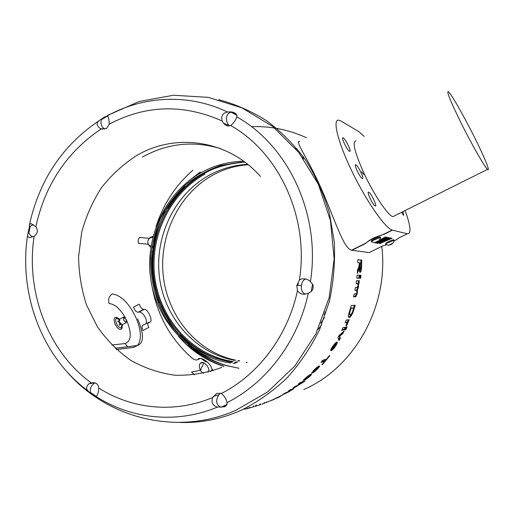 <?xml version="1.0" encoding="UTF-8"?>
<svg xmlns="http://www.w3.org/2000/svg" width="514" height="514" viewBox="0 0 514 514"><rect width="100%" height="100%" fill="white"/><g stroke="black" fill="none" stroke-linecap="round" stroke-linejoin="round"><path stroke-width="0.77" d="M279.757 396.814L272.716 399.796L282.565 394.977L279.706 396.705M299.778 141.401C293.944 139.994 307.584 157.657 320.967 187.963C334.408 218.02 343.358 248.603 351.505 250.209L369.091 252.586L382.236 246.129L386.348 244.767M372.727 250.8L369.091 252.586M360.699 278.26L361.008 275.343L360.359 275.318L360.057 278.241L360.699 278.26L360.063 278.183M359.659 278.228L359.961 275.298L357.089 275.176L356.78 278.145L359.659 278.228L358.836 278.132L359.132 275.266M358.939 283.683L358.554 283.683L358.47 286.966L357.5 289.935L357.275 293.243L356.048 296.514L353.523 296.912L354.172 294.008L356.472 293.642L356.896 292.415L356.587 290.314L354.923 290.314L355.457 287.384L357.057 287.377L358.097 285.874L357.705 283.696L356.054 283.657L356.465 280.708L359.344 280.766L358.939 283.683L357.763 283.715M353.593 310.552L352.591 313.277C351.184 316.155 350.04 317.543 349.167 317.446L348.466 317.112L348.312 315.667L351.255 305.528L355.258 305.232L353.593 310.552L353.022 310.34M339.542 336.291L342.793 333.695L344.11 331.112L339.131 335.391L337.942 337.595L338.977 340.609L340.409 338.109L338.854 335.912L339.542 336.291L340.409 338.109M344.746 329.808L345.993 327.18L342.966 327.643L341.714 330.296L344.746 329.808L344.014 329.416L345.003 327.334M345.851 329.635L347.085 327.013L346.41 327.116L345.17 329.744L345.851 329.635L345.35 329.365M346.23 320.068L349.218 319.689L346.442 325.966L345.973 325.452L346.635 324.218L346.699 322.663L345.106 322.792L346.23 320.068M330.695 350.574C330.541 350.04 331.1 348.794 332.378 346.828L335.154 343.14L337.068 341.996C337.634 342.247 337.203 343.551 335.764 345.916C333.618 349.006 332.038 350.574 331.029 350.632L335.044 344.515L332.995 346.693L330.695 350.574M326.454 359.235L329.146 355.81L329.866 355.637L322.541 364.49L321.809 364.689L324.649 361.419L320.954 362.37L322.786 360.16L326.454 359.235M311.548 373.19L313.836 370.196L317.234 367.035L319.412 365.917C319.888 366.09 319.233 367.137 317.446 369.058C314.78 371.641 312.923 373.016 311.882 373.183L316.913 368.095L311.548 373.19M306.627 378.477L309.37 375.985L306.254 377.841L303.209 380.733C302.887 380.598 303.697 379.685 305.637 378.002C308.169 375.779 309.981 374.494 311.06 374.147L311.413 374.096C311.857 374.243 311.099 375.207 309.132 376.98L304.609 380.238L306.627 378.477M298.114 384.209L300.317 382.487L305.008 381.06L294.927 387.389L292.864 388.031L295.132 386.425L299.296 384.594L300.272 383.585L298.114 384.209M284.974 393.126L289.279 391.36L290.352 390.511L288.103 391.199L290.423 389.696L293.963 388.571L289.041 391.7L284.846 393.788L282.597 394.514L284.974 393.126M361.74 260.103L357.834 259.705L357.802 262.686L359.472 262.834L359.459 263.496L358.528 267.788L357.506 269.921L357.249 273.397L359.363 268.449C359.318 270.794 359.569 272.092 360.121 272.349L360.185 272.362C361.059 271.9 361.535 269.946 361.605 266.503L361.74 260.103L360.912 260.103L360.886 262.962M104.4 117.038L107.465 116.061C108.615 117.276 109.186 119.993 109.167 124.202L106.584 128.474L101.277 128.866L100.134 128.41C96.677 125.879 96.214 123.386 98.746 120.925L104.4 117.038M227.567 112.039C232.386 111.499 235.496 112.566 236.903 115.239L236.658 116.819C236.132 119.306 234.423 121.985 231.538 124.857L230.574 125.461C228.165 126.572 225.813 125.821 223.506 123.199L222.209 121.015C220.917 116.427 222.401 113.485 226.674 112.2L227.567 112.039C188.702 93.336 143.663 95.732 107.265 115.856M308.316 293.147C312.075 291.856 313.63 289.106 312.981 284.904L310.417 281.646C307.488 278.916 304.14 278.151 300.362 279.359L299.399 280.053L296.771 285.476L297.465 290.635C299.771 294.098 303.106 295.049 307.462 293.481L308.316 293.147C298.062 341.315 266.554 382.84 226.937 402.687C226.462 399.384 224.618 396.3 221.399 393.435L216.741 393.377L212.642 397.515C211.055 402.59 212.642 405.777 217.422 407.082L225.029 406.722L227.117 403.689L226.937 402.687M380.097 289.562L380.88 284.994M351.872 250.273L365.846 243.353C366.591 241.554 378.805 235.489 383.791 234.468L392.523 230.143L407.306 233.806C411.483 234.024 410.757 226.276 405.122 210.547M407.306 233.806L399.102 237.841L393.917 241.297M380.373 237.243L379.512 236.999C376.659 237.558 369.675 241.336 371.474 241.336L371.603 241.612M393.994 240.006L393.21 239.813C388.552 241.445 386.001 242.807 385.564 243.887L385.699 244.189M376.916 242.203L375.715 242.929L376.383 243.051L380.527 240.398L384.414 238.952C386.65 237.821 387.402 237.23 386.669 237.166L385.629 236.948L379.73 239.865M379.435 240.334L379.364 240.687M388.083 237.462L376.659 243.096L377.706 243.276C379.043 243.128 381.234 242.28 384.286 240.738C387.794 239.055 389.355 238.027 388.963 237.648L388.083 237.462M390.299 237.931L388.378 238.875L389.053 239.016L379.679 243.636L392.073 238.31L390.299 237.931M380.379 238.123L380.495 237.513L379.795 237.603L373.312 240.359C371.744 241.297 371.217 241.824 371.731 241.933L374.841 242.839L378.465 241.426L379.21 240.636L375.663 242.062L374.841 242.839M394.039 240.809L394.129 240.301L393.48 240.385L387.383 242.987C385.885 243.861 385.365 244.349 385.815 244.452L388.764 245.313L392.914 243.244L388.764 245.313M365.846 243.353L366.141 242.955C369.842 239.537 375.387 236.787 382.795 234.705L383.791 234.468M388.578 238.779L389.053 239.016M380.071 243.565L389.503 239.106M389.432 238.952L390.165 239.241M390.094 239.094L391.803 238.252M376.871 242.993L377.61 243.27M377.539 243.116L377.636 243.122C378.966 242.974 381.163 242.126 384.215 240.584L384.286 240.738M384.215 240.584L389.124 237.706M379.056 242.235L386.534 238.361L387.158 238.695L383.913 240.61L379.056 242.235L386.605 238.515L387.158 238.695M375.895 242.82L376.383 243.051M376.312 242.897L378.298 241.888M378.227 241.734L380.527 240.398M380.45 240.244L384.414 238.952M384.344 238.798L386.875 237.217M381.298 239.415L384.067 237.853L384.915 238.226L383.842 238.914L381.298 239.415L384.144 238.008L384.915 238.226M391.578 243.707L392.625 243.463L391.919 244.034L389.124 245.101L391.578 243.707M389.985 244.452L390.177 244.857M391.745 243.668L391.919 244.034M377.784 241.13L378.921 240.873L378.201 241.484L375.214 242.614L377.784 241.13M376.139 241.901L376.351 242.357M378.008 241.079L378.201 241.484M380.212 236.915L380.495 237.513L379.21 240.636M205.047 174.06C169.562 193.675 149.079 237.333 155.01 278.813C160.85 320.28 193.001 355.559 233.26 361.573M235.83 361.914L237.532 362.094M246.058 362.492L247.273 362.486M223.905 360.558C185.817 350.664 157.387 314.632 153.474 274.213C149.535 233.774 170.102 192.364 204.463 173.327C214.556 167.782 225.28 164.281 236.633 162.822M236.646 362.595L234.892 362.428M232.322 362.119L212.706 357.101C200.28 351.57 189.107 344.046 179.193 334.537C160.702 314.138 150.846 286.337 151.733 258.15L154.83 237.384C158.845 223.905 164.776 211.427 172.614 199.959C181.436 189.293 191.651 180.408 203.274 173.295C215.501 167.378 228.344 163.754 241.811 162.437M240.976 162.161L221.039 165.399C208.176 169.774 196.361 176.225 185.586 184.77C175.634 194.331 167.378 205.311 160.831 217.711C155.389 230.683 152.022 244.227 150.718 258.33C150.281 279.558 155.498 300.388 165.906 318.539C173.719 330.046 183.132 339.895 194.138 348.087C205.883 355.123 218.476 359.877 231.917 362.351M234.487 362.646L236.267 362.807M234.917 363.533L233.144 363.353M230.677 363.045C189.66 357.211 156.789 321.417 150.737 279.224C144.588 237.012 165.354 192.499 201.437 172.505C213.702 165.759 226.79 162.032 240.7 161.319L243.63 161.235M325.009 311.947L325.548 311.902L324.103 314.536M142.963 330.457C141.601 327.54 141.691 325.76 143.233 325.131L148.803 322.31C147.441 322.843 147.434 324.585 148.777 327.527L142.963 330.457M145.77 323.846C148.289 320.357 142.738 311.272 138.908 312.12L138.131 312.216C136.204 312.088 134.662 310.392 133.512 307.121L139.275 304.153C140.45 307.404 141.915 309.145 143.657 309.383L144.312 309.351C148.122 308.92 153.564 321.937 149.709 322.227L147.923 323.081M150.987 246.238L150.152 245.647C146.342 244.054 147.428 237.963 151.604 237.545L152.844 237.179M203.936 362.897L201.102 368.532C200.152 370.6 201.025 372.175 203.743 373.267M152.973 236.678L150.416 237.14L149.188 238.393L139.557 237.417C138.189 239.19 137.836 241.162 138.491 243.34L148.148 244.195L150.801 247.446M194.376 374.867L191.561 372.078L200.396 370.292C198.95 367.073 198.976 364.696 200.486 363.167L200.884 362.858C204.193 360.462 211.395 369.225 207.81 372.271M152.928 246.694L153.866 245.255M154.791 240.334L154.528 238.631M206.988 361.727L205.696 361.817L201.154 358.502M210.624 371.481L212.166 369.341M241.554 162.353L244.915 162.193M324.379 317.684L320.787 323.126M142.442 157.085C166.992 143.393 192.814 140.502 219.915 148.417M305.534 294.021C302.431 293.102 301.037 290.256 301.358 285.482C301.879 282.52 302.971 280.509 304.635 279.449L305.631 278.961M236.903 115.252L230.966 112.148L228.781 113.131C225.543 116.639 225.569 120.726 228.858 125.41L229.289 125.898M230.966 112.148L236.793 114.77M311.278 291.322L312.596 284.126M88.01 390.929C90.625 393.653 96.716 397.849 96.208 396.57L96.741 395.921C97.949 394.277 98.63 391.655 98.797 388.064C98.264 383.907 95.732 382.178 91.209 382.879L89.038 383.772C86.223 386.226 85.877 388.616 88.01 390.929C42.032 357.127 18.697 294.355 27.499 235.714M27.589 235.071L29.382 227.188L29.459 224.496L30.975 223.641L35.819 226.713C38.306 230.388 37.747 233.542 34.136 236.189L30.063 237.481C27.994 237.224 27.171 236.421 27.589 235.071M226.578 405.533L220.859 407.281C216.034 404.646 215.36 400.502 218.842 394.848L220.532 393.049M96.324 396.448L90.554 392.471C89.764 388.443 91.229 385.243 94.936 382.872M107.439 116.061L101.367 119.672C100.288 123.411 101.361 126.579 104.586 129.175M33.326 224.477L30.178 226.301L28.887 233.581L32.318 237.05M220.859 407.281L227.066 404.434M364.201 136.473L358.83 131.648L341.097 121.079L338.797 120.18C332.198 118.978 337.717 141.98 352.109 171.644C366.418 201.289 385.127 228.126 392.201 230.047L392.523 230.143M253.004 406.298L253.196 406.966L247.42 408.54M255.516 405.469L255.709 406.144L256.197 405.944M255.689 406.066L253.524 406.625M244.201 409.202L247.433 408.598L247.324 408.167M266.85 402.218L261.703 404.248M256.492 405.148L256.704 405.861L259.975 404.807L259.731 404.081M266.605 401.813L266.772 402.237L274.277 399.282M137.701 319.021C144.119 334.228 144.042 343.05 137.489 345.479L115.136 348.254M122.229 327.103L121.792 328.742C119.704 330.335 117.398 328.626 114.866 323.621C113.408 318.898 114.102 316.881 116.948 317.556L119.531 319.175M122.358 324.732L122.081 327.386L121.233 327.977C119.441 327.938 117.802 326.319 116.331 323.12L116.286 323.01C115.303 320.119 115.496 318.404 116.858 317.864L118.047 318.07M116.273 318.16L119.184 319.689M121.741 324.713L121.272 327.971M120.996 324.25L119.261 325.137L119.794 324.135L119.042 322.201L117.757 321.269L119.12 320.569M119.473 321.982L119.042 322.201M120.52 323.762L119.794 324.135M401.652 212.282L403.394 215.27C403.959 215.308 403.766 214.12 402.822 211.697M356.022 140.836C351.955 141.613 354.711 152.652 364.291 173.95C374.147 195.108 388.147 215.758 392.908 216.657L394.919 215.649M343.204 137.868L342.966 137.778C340.769 137.084 347.239 150.441 349.526 151.315L349.719 151.386C351.917 152.086 345.549 138.889 343.204 137.868M355.887 164.853L355.739 164.801C353.42 163.972 360.051 177.818 362.293 178.474L362.402 178.512C364.722 179.341 358.194 165.662 355.887 164.853M368.737 192.178L368.673 192.159C366.231 191.189 373.029 205.549 375.22 205.973L375.246 205.979C377.687 206.949 370.986 192.756 368.737 192.178M461.347 123.482C472.09 145.083 484.85 167.32 487.548 169.35C490.69 172.28 484.175 156.564 474.319 136.955C463.763 115.804 450.951 93.387 448.285 91.64C446.358 91.222 450.714 101.836 461.347 123.482M148.154 322.683L148.803 322.31M358.836 278.132L356.787 278.068M358.554 283.683L357.738 283.548M358.47 286.966L357.853 286.851M357.571 287.275L356.735 290.371M357.5 289.935L356.69 289.761M357.275 293.243L356.71 293.115M356.286 293.835L355.245 296.308L353.581 296.668M356.048 296.514L355.245 296.308M355.38 296.835L354.576 296.623M356.549 290.307L354.962 290.127M357.583 283.677L356.074 283.535M358.123 283.555L358.515 280.747M352.591 313.277L351.961 313.032M351.319 314.035C350.124 316.136 349.173 317.157 348.46 317.112M349.167 317.446L348.498 317.164M353.542 308.014L354.371 305.297M349.134 312.255L349.738 312.486L349.886 314.677L350.227 314.697C350.786 314.883 351.525 313.977 352.437 311.979L353.748 308.085L350.503 308.014M348.691 313.765L349.745 314.619M350.471 308.104L351.068 308.31L349.738 312.486M353.748 308.085L351.068 308.31M342.793 333.695L342.073 333.278L342.446 332.558M342.073 333.278L338.925 335.777M340.332 335.693L339.613 335.269M339.67 336.49L338.951 336.053M339.793 336.696L339.073 336.259M338.623 339.561L339.703 337.666M344.014 329.416L341.983 329.737M348.106 322.387L347.355 322.034L348.274 319.811M347.355 322.034L346.937 322.092L346.931 322.85M347.695 322.445L346.937 322.092M347.291 324.405L346.68 324.109M346.089 322.374L345.312 322.31M336.625 342.041L335.674 344.457M335.764 345.916L335.398 345.652M333.091 348.1L332.012 349.186M335.044 344.515L334.357 344.039M332.995 346.693L332.635 346.442M332.423 348.158L331.826 347.715M334.653 344.245L335.083 344.162M332.854 347.927L333.143 348.132L335.096 346.153L335.738 344.862L334.82 343.982M333.143 348.132L335.507 344.457M324.36 361.143L325.825 359.395M324.649 361.419L324.038 360.847L321.738 361.432M318.802 366.045L317.44 367.831M316.913 368.095L316.483 367.651M313.675 371.179L313.296 370.755M316.521 367.69L317.067 367.439M314.24 370.864L317.575 368.268L316.817 367.381M314.42 371.063L317.401 367.992M308.773 375.702L308.908 375.355M309.049 376.036L308.644 375.541M310.623 374.314L309.203 375.779M299.591 383.277L299.81 382.891M302.836 382.757L302.361 382.069L300.696 382.577L301.185 383.264M300.696 382.577L300.028 383.232M302.361 382.069L302.791 381.735M291.663 390.062L291.29 389.419M291.155 390.222L290.776 389.58M290.571 389.644L290.069 390.036M276.603 397.733L275.588 398.549L280.406 396.204L276.654 397.836M271.906 400.541L271.739 400.117M260.476 403.831L260.72 404.563L259.249 405.058M259.769 404.884L260.72 404.563M264.093 402.642L264.324 403.304M250.138 407.82L249.997 407.287M249.515 408L249.38 407.493M248.301 408.322L248.191 407.885M253.839 406.548L253.71 406.06M253.036 406.285L253.164 406.857L253.55 406.722L253.164 406.78M360.597 269.214L359.781 272.054M359.363 268.449L358.534 268.404L357.403 271.398M358.181 271.565L357.397 271.508M357.834 259.795L360.912 260.103M359.202 265.989L359.17 268.436M359.363 269.252L360.353 269.413L360.892 267.813L361.066 262.975L359.472 262.879M359.357 265.243L360.057 265.269C359.864 267.389 359.961 268.771 360.353 269.413M360.057 265.269L360.121 262.892M297.889 285.476L298.261 283.214M297.445 149.156L295.569 148.546M302.862 156.166L302.778 157.772M303.414 156.931L303.523 158.807M152.26 251.667L153.076 250.851M197.858 359.556L200.261 358.457M184.751 186.576C178.268 193.18 172.717 200.556 168.097 208.703M161.647 305.946C165.167 314.652 169.716 322.728 175.293 330.161M193.405 348.717C203.21 356.427 214.068 362.017 225.98 365.486M226.468 365.627L238.971 368.23M200.055 172.126L188.561 181.063M165.123 211.44C150.48 241.021 148.456 271.488 159.057 302.836M178.364 336.162C190.745 350.529 205.844 360.59 223.68 366.334M198.969 359.125L197.954 359.466C199.728 355.694 209.86 362.158 211.723 368.294L213.014 370.735M152.093 286.671C157.31 315.435 170.674 339.272 192.178 358.187C194.613 360.051 196.541 360.475 197.954 359.466M155.723 234.05L156.095 234.853M192.956 170.192C175.55 185.329 163.259 204.103 156.095 226.52M122.595 324.591L122.248 324.764L119.486 322.027L119.781 319.072L123.758 317.029L123.45 319.997L126.232 322.734L126.483 319.792L123.758 317.029M123.533 319.933L123.842 317.228L126.399 319.849L126.142 322.535L123.533 319.933M251.474 126.688C270.409 125.981 288.746 129.669 306.485 137.752M381.78 246.347C389.104 305.958 354.686 367.51 303.8 389.548M179.637 422.431C200.865 423.215 221.598 419.064 241.843 409.979C258.131 401.71 273.165 391.051 286.966 377.996C299.81 363.719 310.629 347.702 319.432 329.943L329.281 301.776C333.567 282.09 335.244 262.191 334.312 242.075L329.339 212.68C323.659 193.72 315.718 176.135 305.515 159.918C294.181 144.742 281.242 131.693 266.695 120.771C251.462 111.21 235.444 104.162 218.63 99.632M310.417 281.646C321.064 214.852 288.508 145.552 236.658 116.819M235.136 360.436C195.795 353.561 164.853 318.507 159.533 277.772C154.129 237.025 174.432 194.427 209.275 175.203C221.277 168.637 234.088 165.02 247.69 164.351M321.513 325.105L317.986 329.461M239.312 361.053L237.706 360.841M260.412 176.463C228.325 139.847 175.57 132.516 136.705 155.524C123.354 164.101 111.66 174.76 101.631 187.52C92.758 201.218 86.127 216.066 81.745 232.058L78.597 256.621C78.796 273.262 81.45 289.408 86.564 305.065L97.422 326.82C106.732 340.056 117.873 351.248 130.832 360.398C144.627 368.127 159.34 373.074 174.978 375.239C190.835 375.676 206.435 373.074 221.765 367.42M221.399 393.435C258.497 374.712 287.898 335.751 297.465 290.635M299.399 280.053C309.383 217.544 279.115 152.587 230.574 125.461M222.209 121.015C183.485 103.777 145.803 104.843 109.167 124.202M96.208 396.57C131.333 419.141 176.842 424.095 217.422 407.082M98.746 120.925C62.586 145.372 39.507 179.849 29.51 224.361M98.797 388.064C131.892 409.208 174.651 413.641 212.642 397.515M101.277 128.866C67.006 151.887 45.187 184.5 35.819 226.713M34.136 236.189C25.565 291.663 47.686 351.158 91.209 382.879M137.437 345.492C141.581 340.281 141.356 331.614 136.769 319.496C129.708 303.909 121.555 295.389 112.309 293.937C108.942 296.18 107.889 299.392 109.141 303.568C114.763 304.044 120.205 308.863 125.455 318.031M116.46 349.475L133.923 347.258L137.399 345.524M137.296 345.504L133.518 347.387L130.113 347.824M127.556 346.712L125.12 343.519L111.872 345.061M126.772 320.672C131.905 333.535 131.359 341.148 125.12 343.519M361.67 171.753C363.334 174.31 364.208 175.036 364.297 173.944M144.312 309.351L138.908 312.12M143.657 309.383L138.131 312.216M356.33 290.294L355.515 290.121M357.474 283.67L356.652 283.535M349.738 310.411L350.323 310.623M346.006 322.67L345.299 322.342M299.495 383.136L299.868 383.669M294.573 386.83L294.927 387.389M289.735 390.679L289.51 390.293M284.846 393.788L284.608 393.345M361.605 266.503L360.963 266.477M107.413 115.438L139.268 101.457L173.475 95.251L208.343 97.358L242.062 107.895L272.773 126.515L298.718 152.401L318.339 184.263L330.418 220.41L334.151 258.85L329.23 297.381L315.898 333.785L294.927 365.929L267.576 391.983L235.502 410.513C176.096 436.412 106.424 418.107 66.518 371.275M392.914 243.244L394.116 240.301M393.865 239.73L394.129 240.301M248.178 164.75C235.502 165.611 223.558 169.157 212.353 175.39C178.589 194.298 158.543 236.292 163.388 276.84C168.181 317.376 197.755 352.488 235.63 360.134M153.493 247.671L152.786 247.613M203.281 362.646L200.486 363.167M239.678 360.834L238.136 360.59M296.771 285.476L301.358 285.482M223.506 123.199L228.858 125.41M99.022 120.7L97.609 121.664M213.349 396.352L218.842 394.848M89.038 383.772L94.48 382.763M100.134 128.41L102.671 129.181M351.505 250.209L366.141 242.955M382.795 234.705L392.201 230.047M137.489 345.479L133.518 347.387L116.537 349.539M116.858 317.864L116.299 318.153M122.081 327.386L121.792 328.742M487.548 169.35L392.908 216.657M368.275 192.358L368.673 192.159M355.386 164.988L355.739 164.801M149.709 322.227L147.897 323.145M155.53 236.877L154.971 236.819M152.986 236.607L152.24 236.53M30.975 223.641L31.412 223.686M345.948 322.304L346.699 322.663M335.655 344.451L334.967 343.975M317.575 367.973L316.99 367.362M308.875 375.374L309.37 375.985M300.272 383.585L299.797 382.898M290.024 389.953L290.352 390.511M264.402 402.539L264.633 403.201M256.011 405.302L256.203 405.976M253.402 406.163L253.55 406.722M196.894 177.118L188.554 184.391M180.504 334.691L187.546 342.35M200.447 352.996C208.408 358.47 216.979 362.608 226.154 365.403M226.732 365.576L238.926 368.262M223.905 366.244C210.496 361.805 198.558 354.686 188.105 344.881M174.522 329.223L172.653 326.486M176.45 196.11L182.29 188.908M197.98 174.503L200.968 172.376M123.842 317.228L123.187 317.568M126.142 322.535L125.814 322.702M126.232 322.734L122.248 324.764"/></g></svg>
